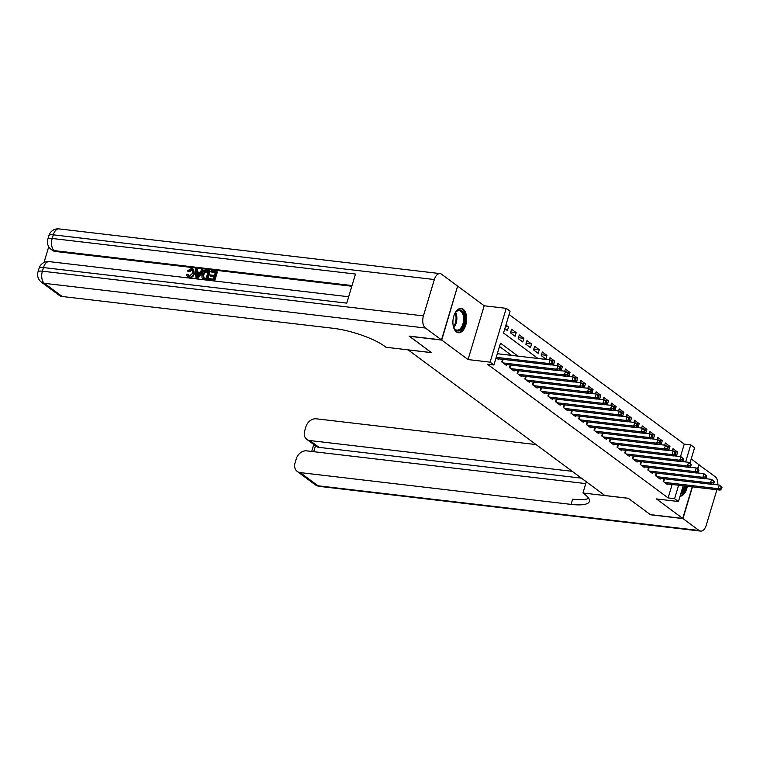 <?xml version="1.0" encoding="UTF-8"?>
<svg xmlns="http://www.w3.org/2000/svg" width="760" height="760" viewBox="0 0 760 760"><rect width="100%" height="100%" fill="white"/><g stroke="black" fill="none" stroke-linecap="round" stroke-linejoin="round"><path stroke-width="1.14" d="M463.191 309.234A12.236 6.793 96.7 0 0 461.215 308.427A12.236 6.793 96.7 0 0 453.349 317.937A12.236 6.793 96.7 0 0 456.389 331.92A12.236 6.793 96.7 0 0 458.365 332.728A12.236 6.793 96.7 0 0 466.241 323.228A12.236 6.793 96.7 0 0 463.191 309.234M680.514 456.57L684.256 444.106L690.736 444.866L694.583 447.716L689.899 463.296M697.566 468.977L698.877 464.607L691.211 458.935M457.596 286.254L441.731 340.081L468.055 359.565L490.086 362.149L506.236 308.351L510.074 311.191L503.528 333.003L537.957 358.473M468.055 359.565L484.196 305.767L457.872 286.283M484.196 305.767L506.236 308.351M684.256 444.106L509.086 314.498M408.11 349.856L604.903 495.52L628.235 498.256L650.332 514.615L682.736 518.415L692.208 486.828M408.101 349.904L431.433 352.64L409.365 336.148M409.327 336.281L441.731 340.081M663.204 481.394L664.003 478.733L663.204 481.394L667.822 484.804L668.059 483.997M655.519 475.712L656.317 473.052L655.519 475.703L660.126 479.123L660.373 478.306M647.833 470.022L648.631 467.362L647.833 470.022L652.441 473.433L652.688 472.625M640.936 461.671L640.139 464.331L644.755 467.742L645.003 466.934M632.453 458.641L633.251 455.981L632.453 458.641L637.07 462.051L637.308 461.244M624.767 452.95L625.565 450.291L624.767 452.95L629.375 456.37L629.622 455.553M617.082 447.269L617.88 444.609L617.082 447.269L621.689 450.68L621.936 449.873M609.396 441.579L610.194 438.919L609.396 441.579L614.004 444.99L614.251 444.182M601.702 435.888L602.5 433.228L601.702 435.888L606.318 439.299L606.556 438.491M594.016 430.198L594.814 427.538L594.016 430.198L598.633 433.618L598.87 432.801M586.331 424.517L587.128 421.857L586.331 424.517L590.938 427.927L591.185 427.12M578.645 418.827L579.443 416.166L578.645 418.827L583.253 422.237L583.5 421.43M570.959 413.136L571.758 410.476L570.95 413.136L575.567 416.546L575.804 415.739M563.264 407.445L564.062 404.785L563.264 407.445L567.881 410.856L568.119 410.048M555.579 401.764L556.377 399.104L555.579 401.755L560.186 405.175L560.433 404.367M547.894 396.074L548.692 393.414L547.894 396.074L552.501 399.484L552.748 398.677M540.996 387.724L540.198 390.383L544.815 393.794L545.062 392.986M532.513 384.693L533.311 382.033L532.513 384.693L537.13 388.103L537.367 387.296M524.827 379.012L525.625 376.352L524.827 379.002L529.444 382.423L529.682 381.606M517.142 373.322L517.94 370.661L517.142 373.322L521.75 376.732L521.996 375.924M509.456 367.631L510.255 364.971L509.456 367.631L514.064 371.041L514.311 370.234M501.761 361.94L502.559 359.28L501.761 361.94L506.378 365.351L506.616 364.543M505.457 326.591L508.506 326.952L505.922 325.042M510.748 331.997L516.192 332.633L511.575 329.222L510.492 332.861L515.1 336.272L516.192 332.633M518.434 337.687L523.878 338.323L519.27 334.913L518.178 338.551L522.785 341.962L523.878 338.323M526.119 343.377L531.563 344.014L526.956 340.603L525.863 344.233L530.48 347.652L531.563 344.014M533.814 349.068L539.258 349.704L534.641 346.294L533.548 349.923L538.165 353.334L539.258 349.704M541.5 354.749L546.943 355.395L542.327 351.975L541.244 355.613L545.851 359.024L546.943 355.395M551.209 360.677L554.629 361.076L550.021 357.666L549.375 359.812M558.894 366.367L562.314 366.766L557.707 363.356L557.061 365.503M566.58 372.058L570.01 372.457L565.392 369.046L564.746 371.193M574.275 377.739L577.695 378.147L573.078 374.727L572.432 376.874M581.961 383.43L585.38 383.828L580.773 380.418L580.127 382.565M589.646 389.12L593.066 389.519L588.458 386.108L587.812 388.255M597.332 394.81L600.761 395.209L596.144 391.799L595.498 393.946M605.026 400.491L608.447 400.9L603.829 397.48L603.183 399.637M612.712 406.182L616.132 406.581L611.515 403.17L610.878 405.317M620.397 411.873L623.817 412.272L619.21 408.861L618.564 411.008M628.083 417.563L631.503 417.962L626.895 414.551L626.25 416.698M635.778 423.244L639.198 423.652L634.581 420.233L633.935 422.389M643.463 428.934L646.883 429.343L642.267 425.923L641.63 428.07M651.149 434.625L654.569 435.024L649.961 431.613L649.315 433.76M658.834 440.315L662.255 440.714L657.647 437.304L657.001 439.451M666.52 446.006L669.95 446.405L665.332 442.994L664.686 445.141M504.83 328.672L507.414 330.581L508.506 326.952M552.283 363.784L553.536 364.714L554.629 361.076M559.968 369.474L561.231 370.405L562.314 366.766M567.663 375.165L568.917 376.095L570.01 372.457M575.348 380.845L576.602 381.776L577.695 378.147M583.034 386.536L584.288 387.467L585.38 383.828M590.719 392.226L591.983 393.158L593.066 389.519M598.405 397.917L599.668 398.848L600.761 395.209M606.1 403.598L607.354 404.529L608.447 400.9M613.785 409.288L615.039 410.219L616.132 406.581M621.471 414.979L622.725 415.91L623.817 412.272M629.156 420.669L630.42 421.601L631.503 417.962M636.851 426.351L638.106 427.281L639.198 423.652M644.537 432.041L645.791 432.972L646.883 429.343M652.222 437.731L653.476 438.662L654.569 435.024M659.908 443.422L661.172 444.353L662.255 440.714M667.603 449.112L668.857 450.034L669.95 446.405M675.288 454.793L676.542 455.724L677.635 452.095L673.018 448.675L672.372 450.822M517.978 356.126L500.479 343.188L493.933 364.999L487.454 364.24L668.116 497.914L672.144 484.481M511.499 355.366L499.491 346.484M496.109 357.751L498.693 359.67L498.931 358.853M683.164 485.773L678.442 501.514L656.403 498.931L682.736 518.415M678.442 501.514L674.595 498.674L678.623 485.241M668.116 497.914L674.595 498.674M493.933 364.999L490.086 362.149M685.615 461.956L690.736 444.866M674.215 451.687L677.635 452.095M680.01 496.289A12.236 6.793 96.7 0 0 687.353 486.267M496.233 357.342L549.081 363.546L551 364.962L497.344 358.673M497.325 353.704L550.164 359.908L552.871 362.188L552.102 361.617L551.665 363.08L552.434 363.641L552.871 362.188M551.665 363.08L549.081 363.546L550.164 359.908L552.102 361.617M551 364.962L552.434 363.641M454.404 314.422A10.592 5.881 -83.3 0 1 455.781 312.17A10.592 5.881 -83.3 0 1 458.707 310.042A10.592 5.881 -83.3 0 1 464.721 318.877A10.592 5.881 -83.3 0 1 458.802 330.875A10.592 5.881 -83.3 0 1 453.938 327.835A10.592 5.881 -83.3 0 1 453.122 325.327M453.796 327.512A9.804 5.444 96.7 0 0 456.969 330.115A9.804 5.444 96.7 0 0 458.147 330.03A9.804 5.444 96.7 0 0 463.6 319.96A9.804 5.444 96.7 0 0 459.249 310.64A9.804 5.444 96.7 0 0 458.071 310.735A9.804 5.444 96.7 0 0 455.563 312.445M457.577 332.557A12.16 6.745 96.7 0 0 458.802 332.424A12.16 6.745 96.7 0 0 465.557 320.15A12.16 6.745 96.7 0 0 460.408 308.417M680.133 495.862A12.16 6.745 96.7 0 0 686.28 486.134M685.406 486.029A10.592 5.881 -83.3 0 1 680.665 494.086M681.178 492.366A9.804 5.444 96.7 0 0 684.323 485.906M192.47 270.076L189.041 271.842L187.416 270.969L191.463 268.441L193.011 268.974L193.705 273.401L194.322 273.856C193.468 276.526 191.833 277.856 189.411 277.846L187.52 276.925L186.561 274.502L188.357 274.816L188.689 276.279M193.011 268.974L193.629 269.43L194.322 273.856M202.873 269.895L203.49 270.351L197.79 278.711L196.555 278.569L195.938 278.113L195.462 269.021L196.631 269.163L196.707 271.947L200.023 272.337L201.714 269.752L202.873 269.895L197.173 278.255L195.938 278.113M196.631 269.163L197.248 269.61L197.315 272.013M210.073 275.947L210.377 274.94L214.462 275.415L215.365 272.403L210.786 271.861L211.081 270.854L216.771 271.519L217.379 271.976L214.766 280.697L208.667 279.604L208.971 278.597L213.351 279.11L214.159 276.422L210.073 275.947L214.054 276.792M215.26 272.773L210.786 271.861M351.832 286.245L55.366 251.465A9.415 7.457 126.5 0 1 52.383 250.306L51.233 249.451A9.415 7.457 -53.5 0 0 54.216 250.61L55.366 251.465M48.745 246.705L44.004 262.495M209.589 270.683L206.976 279.404L202.977 278.806L202.036 278.046L201.884 274.341C202.711 271.548 204.355 270.218 206.805 270.351L210.207 271.13L207.584 279.86L203.594 279.262L202.644 278.502M441.493 339.91L457.634 286.111L441.57 274.227A9.415 5.225 96.7 0 0 440.049 273.6A9.415 5.225 96.7 0 0 434.34 279.537L423.434 315.885A9.415 5.225 96.7 0 0 425.429 328.026L441.493 339.91L409.099 336.11L431.357 352.583L385.994 347.263L384.683 346.294A39.216 9.889 -163.3 0 0 333.06 328.272L62.196 296.495A9.415 7.457 126.5 0 1 59.213 295.336L41.42 282.169A9.415 7.457 -53.5 0 0 44.393 283.328L62.196 296.495M425.429 328.026L44.393 283.328A9.415 5.225 -83.3 0 1 42.398 271.197L43.491 267.558L346.76 303.135L355.49 274.047L52.221 238.478L53.304 234.84A9.415 5.225 -83.3 0 1 59.014 228.902L440.049 273.6M216.771 271.519L214.149 280.25L214.766 280.697M214.149 280.25L208.667 279.604M203.594 279.262L202.036 278.046M208.192 271.558L204.564 271.767L202.977 274.483L203.366 277.751L206.178 278.264L208.192 271.558M206.976 279.404L207.584 279.86M208.078 271.928L205.181 272.223L203.594 274.94L203.984 278.207M206.587 271.367L207.204 271.823M204.564 271.767L205.181 272.223M202.977 274.483L203.594 274.94M197.866 275.623L199.395 273.305L196.736 272.992L196.859 277.172L197.866 275.623M197.173 278.255L197.79 278.711M199.158 273.657L197.353 273.448L197.429 276.212M196.736 272.992L197.353 273.448M187.739 274.37L189.155 276.383L192.603 273.277L192.175 269.8L191.263 269.458L191.881 269.914M191.263 269.458L188.423 271.387L189.041 271.842M188.337 276.089L189.155 276.383M193.705 273.401C192.85 276.07 191.216 277.4 188.803 277.39L189.411 277.846M188.803 277.39L187.52 276.925M188.423 271.387L187.416 270.969M682.964 518.586L650.569 514.786L628.311 498.313L582.948 492.993L584.26 493.962A39.216 9.889 16.7 0 1 589.418 501.429A39.216 9.889 16.7 0 1 571.073 504.383L300.209 472.606L318.003 485.773L699.038 530.471L682.964 518.586L692.483 486.865M582.948 492.993L586.112 482.448L587.452 482.609M572.204 471.323L309.823 440.543A9.415 7.457 -53.5 0 1 306.841 439.384A9.415 7.457 -53.5 0 1 304.665 430.91L305.957 426.616A9.415 7.457 -53.5 0 1 316.35 418.808L536.056 444.581M699.038 530.471A9.415 5.225 96.7 0 0 700.558 531.097A9.415 5.225 96.7 0 0 706.268 525.16L716.899 489.725M717.839 484.88A9.415 5.225 96.7 0 0 715.179 476.672L698.839 464.749M697.803 469.138L699.105 464.778M585.77 483.597L306.726 450.87A9.415 7.457 -53.5 0 0 296.334 458.679L295.051 462.973A9.415 7.457 -53.5 0 0 297.226 471.447A9.415 7.457 -53.5 0 0 300.209 472.606M581.428 478.144L319.048 447.374A9.415 7.457 126.5 0 1 316.065 446.215L306.841 439.384M588.744 498.37A39.216 9.889 16.7 0 1 572.65 499.149L571.073 504.383M503.111 362.938L556.767 369.227L558.686 370.652L505.029 364.363M551.171 364.809L557.859 365.598L560.557 367.878L559.788 367.308L559.35 368.762L560.12 369.331L560.557 367.878M559.35 368.762L556.767 369.227L557.859 365.598L559.788 367.308M558.686 370.652L560.12 369.331M510.796 368.628L564.452 374.917L566.371 376.342L512.715 370.044M558.856 370.5L565.544 371.288L568.242 373.568L567.473 372.998L567.045 374.452L567.806 375.022L568.242 373.568M567.045 374.452L564.452 374.917L565.544 371.288L567.473 372.998M566.371 376.342L567.806 375.022M518.481 374.309L572.137 380.608L574.066 382.033L520.41 375.734M566.542 376.19L573.23 376.969L575.938 379.259L575.168 378.689L574.731 380.142L575.5 380.712L575.938 379.259M574.731 380.142L572.137 380.608L573.23 376.969L575.168 378.689M574.066 382.033L575.5 380.712M526.177 380L579.832 386.298L581.751 387.714L528.096 381.425M574.227 381.872L580.915 382.66L583.623 384.94L582.853 384.38L582.417 385.833L583.186 386.394L583.623 384.94M582.417 385.833L579.832 386.298L580.915 382.66L582.853 384.38M581.751 387.714L583.186 386.394M533.862 385.69L587.518 391.979L589.437 393.404L535.781 387.115M581.913 387.562L588.611 388.351L591.308 390.63L590.539 390.06L590.102 391.514L590.871 392.084L591.308 390.63M590.102 391.514L587.518 391.979L588.611 388.351L590.539 390.06M589.437 393.404L590.871 392.084M541.547 391.381L595.203 397.67L597.122 399.095L543.466 392.796M589.608 393.252L596.296 394.041L598.994 396.321L598.225 395.751L597.788 397.204L598.557 397.774L598.994 396.321M597.788 397.204L595.203 397.67L596.296 394.041L598.225 395.751M597.122 399.095L598.557 397.774M549.233 397.062L602.889 403.36L604.817 404.785L551.161 398.487M597.293 398.943L603.981 399.722L606.689 402.012L605.919 401.441L605.482 402.895L606.252 403.465L606.689 402.012M605.482 402.895L602.889 403.36L603.981 399.722L605.919 401.441M604.817 404.785L606.252 403.465M556.928 402.752L610.575 409.051L612.503 410.466L558.847 404.177M604.979 404.624L611.667 405.412L614.375 407.692L613.605 407.132L613.168 408.585L613.938 409.155L614.375 407.692M613.168 408.585L610.575 409.051L611.667 405.412L613.605 407.132M612.503 410.466L613.938 409.155M564.614 408.443L618.269 414.741L620.188 416.157L566.533 409.868M612.664 410.315L619.352 411.103L622.06 413.383L621.29 412.813L620.853 414.266L621.623 414.837L622.06 413.383M620.853 414.266L618.269 414.741L619.352 411.103L621.29 412.813M620.188 416.157L621.623 414.837M572.299 414.133L625.955 420.423L627.874 421.847L574.218 415.549M620.359 416.005L627.047 416.793L629.745 419.073L628.976 418.503L628.539 419.957L629.308 420.527L629.745 419.073M628.539 419.957L625.955 420.423L627.047 416.793L628.976 418.503M627.874 421.847L629.308 420.527M579.984 419.824L633.64 426.113L635.559 427.538L581.913 421.24M628.045 421.695L634.733 422.474L637.431 424.764L636.671 424.194L636.234 425.647L637.003 426.217L637.431 424.764M636.234 425.647L633.64 426.113L634.733 422.474L636.671 424.194M635.559 427.538L637.003 426.217M587.67 425.505L641.326 431.803L643.255 433.219L589.598 426.93M635.731 427.386L642.418 428.165L645.126 430.454L644.356 429.884L643.919 431.338L644.689 431.908L645.126 430.454M643.919 431.338L641.326 431.803L642.418 428.165L644.356 429.884M643.255 433.219L644.689 431.908M595.365 431.195L649.021 437.494L650.94 438.909L597.284 432.62M643.416 433.067L650.104 433.855L652.811 436.135L652.042 435.565L651.605 437.019L652.375 437.589L652.811 436.135M651.605 437.019L649.021 437.494L650.104 433.855L652.042 435.565M650.94 438.909L652.375 437.589M603.05 436.886L656.707 443.175L658.625 444.6L604.969 438.311M651.111 438.757L657.799 439.546L660.497 441.826L659.727 441.256L659.29 442.709L660.06 443.279L660.497 441.826M659.29 442.709L656.707 443.175L657.799 439.546L659.727 441.256M658.625 444.6L660.06 443.279M610.736 442.577L664.392 448.865L666.311 450.291L612.655 443.992M658.797 444.448L665.484 445.227L668.183 447.516L667.413 446.947L666.986 448.4L667.745 448.97L668.183 447.516M666.986 448.4L664.392 448.865L665.484 445.227L667.413 446.947M666.311 450.291L667.745 448.97M618.422 448.257L672.077 454.556L674.006 455.981L620.35 449.683M666.482 450.138L673.17 450.917L675.878 453.207L675.108 452.637L674.671 454.09L675.44 454.66L675.878 453.207M674.671 454.09L672.077 454.556L673.17 450.917L675.108 452.637M674.006 455.981L675.44 454.66M626.116 453.948L679.772 460.247L681.692 461.662L628.035 455.373M674.167 455.82L680.856 456.608L683.563 458.888L682.793 458.318L682.356 459.781L683.126 460.341L683.563 458.888M682.356 459.781L679.772 460.247L680.856 456.608L682.793 458.318M681.692 461.662L683.126 460.341M633.802 459.638L687.458 465.927L689.377 467.352L635.721 461.063M681.853 461.51L688.55 462.298L691.248 464.578L690.479 464.008L690.042 465.462L690.811 466.032L691.248 464.578M690.042 465.462L687.458 465.927L688.55 462.298L690.479 464.008M689.377 467.352L690.811 466.032M641.487 465.329L695.144 471.618L697.062 473.043L643.406 466.744M689.548 467.2L696.236 467.989L698.934 470.269L698.164 469.699L697.727 471.152L698.497 471.722L698.934 470.269M697.727 471.152L695.144 471.618L696.236 467.989L698.164 469.699M697.062 473.043L698.497 471.722M649.173 471.01L702.829 477.308L704.757 478.733L651.101 472.435M697.233 472.891L703.922 473.67L706.629 475.959L705.859 475.389L705.422 476.843L706.192 477.413L706.629 475.959M705.422 476.843L702.829 477.308L703.922 473.67L705.859 475.389M704.757 478.733L706.192 477.413M656.858 476.7L710.514 482.999L712.443 484.414L658.787 478.125M704.919 478.572L711.607 479.36L714.314 481.64L713.545 481.08L713.108 482.534L713.878 483.094L714.314 481.64M713.108 482.534L710.514 482.999L711.607 479.36L713.545 481.08M712.443 484.414L713.878 483.094M664.553 482.391L718.209 488.68L720.128 490.105L666.472 483.816M712.605 484.262L719.292 485.051L722 487.331L721.231 486.761L720.793 488.214L721.563 488.784L722 487.331M720.793 488.214L718.209 488.68L719.292 485.051L721.231 486.761M720.128 490.105L721.563 488.784M455.62 312.379A9.804 5.444 -83.3 0 1 453.844 327.588M453.511 326.762A9.481 5.263 96.7 0 0 455.116 313.11M434.34 279.537L53.304 234.84A9.415 2.375 -163.3 0 0 48.906 235.552L47.813 239.181A9.415 2.375 16.7 0 1 52.221 238.478A9.415 5.225 -83.3 0 0 54.216 250.61L352.041 285.551M348.678 296.751L49.2 261.62A9.415 5.225 -83.3 0 0 43.491 267.558A9.415 2.375 -163.3 0 0 39.092 268.261L38 271.899A9.415 2.375 16.7 0 1 42.398 271.197L423.434 315.885M204.316 279.091L204.924 279.547M196.802 275.376L197.419 275.832M309.823 440.543L319.048 447.374M315.495 445.787L313.728 451.687M318.003 485.773A9.415 7.457 126.5 0 1 315.02 484.614A9.415 9.415 0 0 0 319.523 486.4A9.415 5.225 -83.3 0 1 318.003 485.773M502.227 362.283L503.111 359.347M509.922 367.973L510.806 365.037M517.607 373.663L518.491 370.728M525.293 379.354L526.177 376.409M532.978 385.044L533.862 382.099M540.208 390.383L541.006 387.724M540.673 390.726L541.547 387.79M548.359 396.416L549.242 393.481M556.044 402.106L556.928 399.161M563.73 407.797L564.614 404.852M571.425 413.478L572.299 410.542M579.111 419.168L579.994 416.233M586.796 424.859L587.679 421.914M594.481 430.549L595.365 427.604M602.167 436.23L603.05 433.295M609.862 441.921L610.736 438.985M617.547 447.611L618.431 444.676M625.233 453.302L626.116 450.357M632.918 458.983L633.802 456.048M640.148 464.331L640.946 461.671M640.614 464.673L641.487 461.738M648.299 470.364L649.183 467.428M655.984 476.055L656.868 473.109M663.67 481.745L664.553 478.8M49.2 261.62A9.415 9.415 0 0 0 39.092 268.261M38 271.899A9.415 9.415 0 0 0 41.42 282.169M59.014 228.902A9.415 9.415 0 0 0 48.906 235.552M47.813 239.181A9.415 9.415 0 0 0 51.233 249.451M203.11 278.996L202.493 278.54M297.226 471.447L315.02 484.614M319.523 486.4L700.558 531.097M313.785 444.524L311.704 451.449"/></g></svg>
